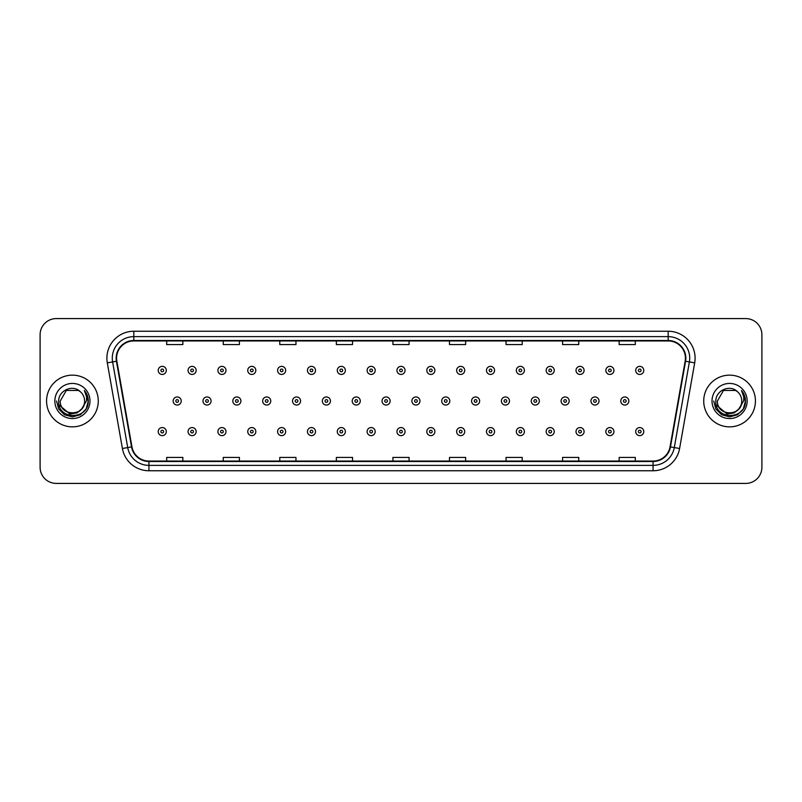 <?xml version="1.0" encoding="UTF-8"?>
<svg xmlns="http://www.w3.org/2000/svg" width="802" height="802" viewBox="0 0 802 802"><rect width="100%" height="100%" fill="white"/><g stroke="black" fill="none" stroke-linecap="round" stroke-linejoin="round"><path stroke-width="1.2" d="M46.566 401A25.854 25.854 0 0 0 72.421 426.854A25.854 25.854 0 0 0 98.275 401A25.854 25.854 0 0 0 72.421 375.146A25.854 25.854 0 0 0 46.566 401A25.854 25.854 0 0 0 72.421 426.854A25.854 25.854 0 0 0 98.275 401A25.854 25.854 0 0 0 72.421 375.146A25.854 25.854 0 0 0 46.566 401M703.725 401A25.854 25.854 0 0 0 729.579 426.854A25.854 25.854 0 0 0 755.434 401A25.854 25.854 0 0 0 729.579 375.146A25.854 25.854 0 0 0 703.725 401A25.854 25.854 0 0 0 729.579 426.854A25.854 25.854 0 0 0 755.434 401A25.854 25.854 0 0 0 729.579 375.146A25.854 25.854 0 0 0 703.725 401M116.591 358.173A17.233 17.233 0 0 1 133.824 340.94L668.176 340.94A17.233 17.233 0 0 1 685.149 361.171L670.051 446.814A17.233 17.233 0 0 1 653.069 461.06L148.931 461.06A17.233 17.233 0 0 1 131.949 446.814L116.851 361.171A17.233 17.233 0 0 1 116.591 358.173M116.16 358.173A17.664 17.664 0 0 0 116.43 361.241L131.528 446.894A17.664 17.664 0 0 0 148.931 461.491L653.069 461.491A17.664 17.664 0 0 0 670.472 446.894L685.57 361.241A17.664 17.664 0 0 0 668.176 340.509L133.824 340.509A17.664 17.664 0 0 0 116.16 358.173M107.308 362.855A26.937 26.937 0 0 1 133.824 331.246L668.176 331.246A26.937 26.937 0 0 1 694.692 362.855L679.595 448.498A26.937 26.937 0 0 1 653.069 470.754L148.931 470.754A26.937 26.937 0 0 1 122.405 448.498L107.308 362.855L112.611 361.923A21.544 21.544 0 0 1 133.824 336.629L668.176 336.629A21.544 21.544 0 0 1 689.389 361.923L674.292 447.566A21.544 21.544 0 0 1 653.069 465.371L148.931 465.371A21.544 21.544 0 0 1 127.708 447.566L112.611 361.923A21.544 21.544 0 0 1 112.28 358.173M761.9 334.745A16.16 16.16 0 0 0 745.74 318.584L56.26 318.584A16.16 16.16 0 0 0 40.1 334.745L40.1 467.255A16.16 16.16 0 0 0 56.26 483.416L745.74 483.416A16.16 16.16 0 0 0 761.9 467.255L761.9 334.745L761.9 467.255M392.92 340.94L392.92 344.589L409.08 344.589L409.08 340.94M336.359 340.94L336.359 344.589L352.519 344.589L352.519 340.94M279.798 340.94L279.798 344.589L295.958 344.589L295.958 340.94M223.247 340.94L223.247 344.589L239.407 344.589L239.407 340.94M166.686 340.94L166.686 344.589L182.846 344.589L182.846 340.94M449.481 340.94L449.481 344.589L465.641 344.589L465.641 340.94M506.042 340.94L506.042 344.589L522.202 344.589L522.202 340.94M562.593 340.94L562.593 344.589L578.753 344.589L578.753 340.94M619.154 340.94L619.154 344.589L635.314 344.589L635.314 340.94M409.08 461.06L409.08 457.411L392.92 457.411L392.92 461.06M352.519 461.06L352.519 457.411L336.359 457.411L336.359 461.06M295.958 461.06L295.958 457.411L279.798 457.411L279.798 461.06M239.407 461.06L239.407 457.411L223.247 457.411L223.247 461.06M182.846 461.06L182.846 457.411L166.686 457.411L166.686 461.06M465.641 461.06L465.641 457.411L449.481 457.411L449.481 461.06M522.202 461.06L522.202 457.411L506.042 457.411L506.042 461.06M578.753 461.06L578.753 457.411L562.593 457.411L562.593 461.06M635.314 461.06L635.314 457.411L619.154 457.411L619.154 461.06M40.1 334.745L40.1 467.255M745.74 318.584L56.26 318.584M56.26 483.416L745.74 483.416M166.305 370.404A4.04 4.04 0 0 1 162.265 374.444A4.04 4.04 0 0 1 158.225 370.404A4.04 4.04 0 0 1 162.265 366.364A4.04 4.04 0 0 1 166.305 370.404A4.04 4.04 0 0 0 162.265 366.364A4.04 4.04 0 0 0 158.225 370.404M173.152 401A4.04 4.04 0 0 1 177.192 396.96A4.04 4.04 0 0 1 181.232 401A4.04 4.04 0 0 1 177.192 405.04A4.04 4.04 0 0 1 173.152 401A4.04 4.04 0 0 0 177.192 405.04A4.04 4.04 0 0 0 181.232 401M158.225 431.596A4.04 4.04 0 0 1 162.265 427.556A4.04 4.04 0 0 1 166.305 431.596A4.04 4.04 0 0 1 162.265 435.636A4.04 4.04 0 0 1 158.225 431.596A4.04 4.04 0 0 0 162.265 435.636A4.04 4.04 0 0 0 166.305 431.596M196.149 370.404A4.04 4.04 0 0 1 192.109 374.444A4.04 4.04 0 0 1 188.069 370.404A4.04 4.04 0 0 1 192.109 366.364A4.04 4.04 0 0 1 196.149 370.404A4.04 4.04 0 0 0 192.109 366.364A4.04 4.04 0 0 0 188.069 370.404M225.994 370.404A4.04 4.04 0 0 1 221.953 374.444A4.04 4.04 0 0 1 217.913 370.404A4.04 4.04 0 0 1 221.953 366.364A4.04 4.04 0 0 1 225.994 370.404A4.04 4.04 0 0 0 221.953 366.364A4.04 4.04 0 0 0 217.913 370.404M255.828 370.404A4.04 4.04 0 0 1 251.788 374.444A4.04 4.04 0 0 1 247.748 370.404A4.04 4.04 0 0 1 251.788 366.364A4.04 4.04 0 0 1 255.828 370.404A4.04 4.04 0 0 0 251.788 366.364A4.04 4.04 0 0 0 247.748 370.404M285.672 370.404A4.04 4.04 0 0 1 281.632 374.444A4.04 4.04 0 0 1 277.592 370.404A4.04 4.04 0 0 1 281.632 366.364A4.04 4.04 0 0 1 285.672 370.404A4.04 4.04 0 0 0 281.632 366.364A4.04 4.04 0 0 0 277.592 370.404M202.986 401A4.04 4.04 0 0 1 207.026 396.96A4.04 4.04 0 0 1 211.066 401A4.04 4.04 0 0 1 207.026 405.04A4.04 4.04 0 0 1 202.986 401A4.04 4.04 0 0 0 207.026 405.04A4.04 4.04 0 0 0 211.066 401M232.831 401A4.04 4.04 0 0 1 236.871 396.96A4.04 4.04 0 0 1 240.911 401A4.04 4.04 0 0 1 236.871 405.04A4.04 4.04 0 0 1 232.831 401A4.04 4.04 0 0 0 236.871 405.04A4.04 4.04 0 0 0 240.911 401M262.675 401A4.04 4.04 0 0 1 266.715 396.96A4.04 4.04 0 0 1 270.755 401A4.04 4.04 0 0 1 266.715 405.04A4.04 4.04 0 0 1 262.675 401A4.04 4.04 0 0 0 266.715 405.04A4.04 4.04 0 0 0 270.755 401M84.601 401C85.343 416.709 59.498 416.709 60.24 401L66.335 390.454L78.506 390.454L80.4 391.797C72.922 383.968 58.536 390.424 58.676 401C57.303 419.797 87.779 420.288 88.27 401.912L88.3 401C88.25 397.01 86.927 393.501 84.31 390.474C86.295 393.742 86.997 397.251 86.415 401L81.754 408.82A12.18 12.18 0 0 0 84.601 401C85.343 416.709 59.498 416.709 60.24 401C59.498 416.709 85.343 416.709 84.601 401A12.18 12.18 0 0 0 80.4 391.797M81.754 408.82C75.288 417.561 59.609 411.967 60.24 401M82.526 408.168L77.032 412.93L69.824 413.932L59.047 404.95M54.857 401A17.564 17.564 0 0 0 72.421 418.564A17.564 17.564 0 0 0 89.984 401A17.564 17.564 0 0 0 72.421 383.436A17.564 17.564 0 0 0 54.857 401M84.31 390.474L88.29 401.461L87.548 396.188L88.29 401.461L87.548 396.188L88.29 401.461L84.431 390.614L88.29 401.461L84.431 390.614L88.3 401L86.175 408.94L80.36 414.754L72.421 416.88L64.481 414.754L58.666 408.94L56.541 401M84.431 390.614L88.29 401.471M741.76 401C742.502 416.709 716.657 416.709 717.399 401L723.494 390.454L735.665 390.454L737.559 391.797C730.081 383.968 715.695 390.424 715.835 401C714.462 419.797 744.938 420.288 745.439 401.912L745.459 401C745.419 397.01 744.086 393.501 741.469 390.474C743.464 393.742 744.156 397.251 743.574 401L738.913 408.82A12.18 12.18 0 0 0 741.76 401C742.502 416.709 716.657 416.709 717.399 401C716.657 416.709 742.502 416.709 741.76 401A12.18 12.18 0 0 0 737.559 391.797M738.913 408.82C732.447 417.561 716.767 411.967 717.399 401M739.685 408.168L734.191 412.93L726.983 413.932L716.216 404.95M712.016 401A17.564 17.564 0 0 0 729.579 418.564A17.564 17.564 0 0 0 747.143 401A17.564 17.564 0 0 0 729.579 383.436A17.564 17.564 0 0 0 712.016 401M741.469 390.474L745.449 401.461L744.717 396.188L745.459 401M713.7 401L715.825 408.94L721.64 414.754L729.579 416.88L737.519 414.754L743.334 408.94L745.459 401L741.589 390.614L745.449 401.461L741.71 390.744M741.589 390.614L745.449 401.471M315.517 370.404A4.04 4.04 0 0 1 311.477 374.444A4.04 4.04 0 0 1 307.437 370.404A4.04 4.04 0 0 1 311.477 366.364A4.04 4.04 0 0 1 315.517 370.404A4.04 4.04 0 0 0 311.477 366.364A4.04 4.04 0 0 0 307.437 370.404M345.361 370.404A4.04 4.04 0 0 1 341.321 374.444A4.04 4.04 0 0 1 337.281 370.404A4.04 4.04 0 0 1 341.321 366.364A4.04 4.04 0 0 1 345.361 370.404A4.04 4.04 0 0 0 341.321 366.364A4.04 4.04 0 0 0 337.281 370.404M375.196 370.404A4.04 4.04 0 0 1 371.156 374.444A4.04 4.04 0 0 1 367.115 370.404A4.04 4.04 0 0 1 371.156 366.364A4.04 4.04 0 0 1 375.196 370.404A4.04 4.04 0 0 0 371.156 366.364A4.04 4.04 0 0 0 367.115 370.404M292.519 401A4.04 4.04 0 0 1 296.55 396.96A4.04 4.04 0 0 1 300.59 401A4.04 4.04 0 0 1 296.55 405.04A4.04 4.04 0 0 1 292.519 401A4.04 4.04 0 0 0 296.55 405.04A4.04 4.04 0 0 0 300.59 401M322.354 401A4.04 4.04 0 0 1 326.394 396.96A4.04 4.04 0 0 1 330.434 401A4.04 4.04 0 0 1 326.394 405.04A4.04 4.04 0 0 1 322.354 401A4.04 4.04 0 0 0 326.394 405.04A4.04 4.04 0 0 0 330.434 401M352.198 401A4.04 4.04 0 0 1 356.238 396.96A4.04 4.04 0 0 1 360.278 401A4.04 4.04 0 0 1 356.238 405.04A4.04 4.04 0 0 1 352.198 401A4.04 4.04 0 0 0 356.238 405.04A4.04 4.04 0 0 0 360.278 401M405.04 370.404A4.04 4.04 0 0 1 401 374.444A4.04 4.04 0 0 1 396.96 370.404A4.04 4.04 0 0 1 401 366.364A4.04 4.04 0 0 1 405.04 370.404A4.04 4.04 0 0 0 401 366.364A4.04 4.04 0 0 0 396.96 370.404M434.885 370.404A4.04 4.04 0 0 1 430.844 374.444A4.04 4.04 0 0 1 426.804 370.404A4.04 4.04 0 0 1 430.844 366.364A4.04 4.04 0 0 1 434.885 370.404A4.04 4.04 0 0 0 430.844 366.364A4.04 4.04 0 0 0 426.804 370.404M464.719 370.404A4.04 4.04 0 0 1 460.679 374.444A4.04 4.04 0 0 1 456.639 370.404A4.04 4.04 0 0 1 460.679 366.364A4.04 4.04 0 0 1 464.719 370.404A4.04 4.04 0 0 0 460.679 366.364A4.04 4.04 0 0 0 456.639 370.404M494.563 370.404A4.04 4.04 0 0 1 490.523 374.444A4.04 4.04 0 0 1 486.483 370.404A4.04 4.04 0 0 1 490.523 366.364A4.04 4.04 0 0 1 494.563 370.404A4.04 4.04 0 0 0 490.523 366.364A4.04 4.04 0 0 0 486.483 370.404M524.408 370.404A4.04 4.04 0 0 1 520.368 374.444A4.04 4.04 0 0 1 516.328 370.404A4.04 4.04 0 0 1 520.368 366.364A4.04 4.04 0 0 1 524.408 370.404A4.04 4.04 0 0 0 520.368 366.364A4.04 4.04 0 0 0 516.328 370.404M382.043 401A4.04 4.04 0 0 1 386.083 396.96A4.04 4.04 0 0 1 390.123 401A4.04 4.04 0 0 1 386.083 405.04A4.04 4.04 0 0 1 382.043 401A4.04 4.04 0 0 0 386.083 405.04A4.04 4.04 0 0 0 390.123 401M411.877 401A4.04 4.04 0 0 1 415.917 396.96A4.04 4.04 0 0 1 419.957 401A4.04 4.04 0 0 1 415.917 405.04A4.04 4.04 0 0 1 411.877 401A4.04 4.04 0 0 0 415.917 405.04A4.04 4.04 0 0 0 419.957 401M441.722 401A4.04 4.04 0 0 1 445.762 396.96A4.04 4.04 0 0 1 449.802 401A4.04 4.04 0 0 1 445.762 405.04A4.04 4.04 0 0 1 441.722 401A4.04 4.04 0 0 0 445.762 405.04A4.04 4.04 0 0 0 449.802 401M471.566 401A4.04 4.04 0 0 1 475.606 396.96A4.04 4.04 0 0 1 479.646 401A4.04 4.04 0 0 1 475.606 405.04A4.04 4.04 0 0 1 471.566 401A4.04 4.04 0 0 0 475.606 405.04A4.04 4.04 0 0 0 479.646 401M501.41 401A4.04 4.04 0 0 1 505.45 396.96A4.04 4.04 0 0 1 509.481 401A4.04 4.04 0 0 1 505.45 405.04A4.04 4.04 0 0 1 501.41 401A4.04 4.04 0 0 0 505.45 405.04A4.04 4.04 0 0 0 509.481 401M554.252 370.404A4.04 4.04 0 0 1 550.212 374.444A4.04 4.04 0 0 1 546.172 370.404A4.04 4.04 0 0 1 550.212 366.364A4.04 4.04 0 0 1 554.252 370.404A4.04 4.04 0 0 0 550.212 366.364A4.04 4.04 0 0 0 546.172 370.404M584.087 370.404A4.04 4.04 0 0 1 580.047 374.444A4.04 4.04 0 0 1 576.006 370.404A4.04 4.04 0 0 1 580.047 366.364A4.04 4.04 0 0 1 584.087 370.404A4.04 4.04 0 0 0 580.047 366.364A4.04 4.04 0 0 0 576.006 370.404M613.931 370.404A4.04 4.04 0 0 1 609.891 374.444A4.04 4.04 0 0 1 605.851 370.404A4.04 4.04 0 0 1 609.891 366.364A4.04 4.04 0 0 1 613.931 370.404A4.04 4.04 0 0 0 609.891 366.364A4.04 4.04 0 0 0 605.851 370.404M643.775 370.404A4.04 4.04 0 0 1 639.735 374.444A4.04 4.04 0 0 1 635.695 370.404A4.04 4.04 0 0 1 639.735 366.364A4.04 4.04 0 0 1 643.775 370.404A4.04 4.04 0 0 0 639.735 366.364A4.04 4.04 0 0 0 635.695 370.404M531.245 401A4.04 4.04 0 0 1 535.285 396.96A4.04 4.04 0 0 1 539.325 401A4.04 4.04 0 0 1 535.285 405.04A4.04 4.04 0 0 1 531.245 401A4.04 4.04 0 0 0 535.285 405.04A4.04 4.04 0 0 0 539.325 401M561.089 401A4.04 4.04 0 0 1 565.129 396.96A4.04 4.04 0 0 1 569.169 401A4.04 4.04 0 0 1 565.129 405.04A4.04 4.04 0 0 1 561.089 401A4.04 4.04 0 0 0 565.129 405.04A4.04 4.04 0 0 0 569.169 401M590.934 401A4.04 4.04 0 0 1 594.974 396.96A4.04 4.04 0 0 1 599.014 401A4.04 4.04 0 0 1 594.974 405.04A4.04 4.04 0 0 1 590.934 401A4.04 4.04 0 0 0 594.974 405.04A4.04 4.04 0 0 0 599.014 401M620.768 401A4.04 4.04 0 0 1 624.808 396.96A4.04 4.04 0 0 1 628.848 401A4.04 4.04 0 0 1 624.808 405.04A4.04 4.04 0 0 1 620.768 401A4.04 4.04 0 0 0 624.808 405.04A4.04 4.04 0 0 0 628.848 401M188.069 431.596A4.04 4.04 0 0 1 192.109 427.556A4.04 4.04 0 0 1 196.149 431.596A4.04 4.04 0 0 1 192.109 435.636A4.04 4.04 0 0 1 188.069 431.596A4.04 4.04 0 0 0 192.109 435.636A4.04 4.04 0 0 0 196.149 431.596M217.913 431.596A4.04 4.04 0 0 1 221.953 427.556A4.04 4.04 0 0 1 225.994 431.596A4.04 4.04 0 0 1 221.953 435.636A4.04 4.04 0 0 1 217.913 431.596A4.04 4.04 0 0 0 221.953 435.636A4.04 4.04 0 0 0 225.994 431.596M247.748 431.596A4.04 4.04 0 0 1 251.788 427.556A4.04 4.04 0 0 1 255.828 431.596A4.04 4.04 0 0 1 251.788 435.636A4.04 4.04 0 0 1 247.748 431.596A4.04 4.04 0 0 0 251.788 435.636A4.04 4.04 0 0 0 255.828 431.596M277.592 431.596A4.04 4.04 0 0 1 281.632 427.556A4.04 4.04 0 0 1 285.672 431.596A4.04 4.04 0 0 1 281.632 435.636A4.04 4.04 0 0 1 277.592 431.596A4.04 4.04 0 0 0 281.632 435.636A4.04 4.04 0 0 0 285.672 431.596M307.437 431.596A4.04 4.04 0 0 1 311.477 427.556A4.04 4.04 0 0 1 315.517 431.596A4.04 4.04 0 0 1 311.477 435.636A4.04 4.04 0 0 1 307.437 431.596A4.04 4.04 0 0 0 311.477 435.636A4.04 4.04 0 0 0 315.517 431.596M337.281 431.596A4.04 4.04 0 0 1 341.321 427.556A4.04 4.04 0 0 1 345.361 431.596A4.04 4.04 0 0 1 341.321 435.636A4.04 4.04 0 0 1 337.281 431.596A4.04 4.04 0 0 0 341.321 435.636A4.04 4.04 0 0 0 345.361 431.596M367.115 431.596A4.04 4.04 0 0 1 371.156 427.556A4.04 4.04 0 0 1 375.196 431.596A4.04 4.04 0 0 1 371.156 435.636A4.04 4.04 0 0 1 367.115 431.596A4.04 4.04 0 0 0 371.156 435.636A4.04 4.04 0 0 0 375.196 431.596M396.96 431.596A4.04 4.04 0 0 1 401 427.556A4.04 4.04 0 0 1 405.04 431.596A4.04 4.04 0 0 1 401 435.636A4.04 4.04 0 0 1 396.96 431.596A4.04 4.04 0 0 0 401 435.636A4.04 4.04 0 0 0 405.04 431.596M426.804 431.596A4.04 4.04 0 0 1 430.844 427.556A4.04 4.04 0 0 1 434.885 431.596A4.04 4.04 0 0 1 430.844 435.636A4.04 4.04 0 0 1 426.804 431.596A4.04 4.04 0 0 0 430.844 435.636A4.04 4.04 0 0 0 434.885 431.596M456.639 431.596A4.04 4.04 0 0 1 460.679 427.556A4.04 4.04 0 0 1 464.719 431.596A4.04 4.04 0 0 1 460.679 435.636A4.04 4.04 0 0 1 456.639 431.596A4.04 4.04 0 0 0 460.679 435.636A4.04 4.04 0 0 0 464.719 431.596M486.483 431.596A4.04 4.04 0 0 1 490.523 427.556A4.04 4.04 0 0 1 494.563 431.596A4.04 4.04 0 0 1 490.523 435.636A4.04 4.04 0 0 1 486.483 431.596A4.04 4.04 0 0 0 490.523 435.636A4.04 4.04 0 0 0 494.563 431.596M516.328 431.596A4.04 4.04 0 0 1 520.368 427.556A4.04 4.04 0 0 1 524.408 431.596A4.04 4.04 0 0 1 520.368 435.636A4.04 4.04 0 0 1 516.328 431.596A4.04 4.04 0 0 0 520.368 435.636A4.04 4.04 0 0 0 524.408 431.596M546.172 431.596A4.04 4.04 0 0 1 550.212 427.556A4.04 4.04 0 0 1 554.252 431.596A4.04 4.04 0 0 1 550.212 435.636A4.04 4.04 0 0 1 546.172 431.596A4.04 4.04 0 0 0 550.212 435.636A4.04 4.04 0 0 0 554.252 431.596M576.006 431.596A4.04 4.04 0 0 1 580.047 427.556A4.04 4.04 0 0 1 584.087 431.596A4.04 4.04 0 0 1 580.047 435.636A4.04 4.04 0 0 1 576.006 431.596A4.04 4.04 0 0 0 580.047 435.636A4.04 4.04 0 0 0 584.087 431.596M605.851 431.596A4.04 4.04 0 0 1 609.891 427.556A4.04 4.04 0 0 1 613.931 431.596A4.04 4.04 0 0 1 609.891 435.636A4.04 4.04 0 0 1 605.851 431.596A4.04 4.04 0 0 0 609.891 435.636A4.04 4.04 0 0 0 613.931 431.596M635.695 431.596A4.04 4.04 0 0 1 639.735 427.556A4.04 4.04 0 0 1 643.775 431.596A4.04 4.04 0 0 1 639.735 435.636A4.04 4.04 0 0 1 635.695 431.596A4.04 4.04 0 0 0 639.735 435.636A4.04 4.04 0 0 0 643.775 431.596M668.176 331.246L668.176 340.509M112.611 361.923L116.43 361.241M148.931 470.754L148.931 461.491M653.069 461.491L653.069 470.754M670.472 446.894L679.595 448.498M122.405 448.498L131.528 446.894M685.57 361.241L694.692 362.855M133.824 331.246L133.824 340.509M160.921 370.404A1.343 1.343 0 0 0 162.265 371.747A1.343 1.343 0 0 0 163.618 370.404A1.343 1.343 0 0 0 162.265 369.06A1.343 1.343 0 0 0 160.921 370.404M178.535 401A1.343 1.343 0 0 0 177.192 399.657A1.343 1.343 0 0 0 175.839 401A1.343 1.343 0 0 0 177.192 402.343A1.343 1.343 0 0 0 178.535 401M163.618 431.596A1.343 1.343 0 0 0 162.265 430.253A1.343 1.343 0 0 0 160.921 431.596A1.343 1.343 0 0 0 162.265 432.94A1.343 1.343 0 0 0 163.618 431.596M190.766 370.404A1.343 1.343 0 0 0 192.109 371.747A1.343 1.343 0 0 0 193.452 370.404A1.343 1.343 0 0 0 192.109 369.06A1.343 1.343 0 0 0 190.766 370.404M220.6 370.404A1.343 1.343 0 0 0 221.953 371.747A1.343 1.343 0 0 0 223.297 370.404A1.343 1.343 0 0 0 221.953 369.06A1.343 1.343 0 0 0 220.6 370.404M250.445 370.404A1.343 1.343 0 0 0 251.788 371.747A1.343 1.343 0 0 0 253.141 370.404A1.343 1.343 0 0 0 251.788 369.06A1.343 1.343 0 0 0 250.445 370.404M280.289 370.404A1.343 1.343 0 0 0 281.632 371.747A1.343 1.343 0 0 0 282.976 370.404A1.343 1.343 0 0 0 281.632 369.06A1.343 1.343 0 0 0 280.289 370.404M208.38 401A1.343 1.343 0 0 0 207.026 399.657A1.343 1.343 0 0 0 205.683 401A1.343 1.343 0 0 0 207.026 402.343A1.343 1.343 0 0 0 208.38 401M238.214 401A1.343 1.343 0 0 0 236.871 399.657A1.343 1.343 0 0 0 235.527 401A1.343 1.343 0 0 0 236.871 402.343A1.343 1.343 0 0 0 238.214 401M268.058 401A1.343 1.343 0 0 0 266.715 399.657A1.343 1.343 0 0 0 265.362 401A1.343 1.343 0 0 0 266.715 402.343A1.343 1.343 0 0 0 268.058 401M310.133 370.404A1.343 1.343 0 0 0 311.477 371.747A1.343 1.343 0 0 0 312.82 370.404A1.343 1.343 0 0 0 311.477 369.06A1.343 1.343 0 0 0 310.133 370.404M339.968 370.404A1.343 1.343 0 0 0 341.321 371.747A1.343 1.343 0 0 0 342.665 370.404A1.343 1.343 0 0 0 341.321 369.06A1.343 1.343 0 0 0 339.968 370.404M369.812 370.404A1.343 1.343 0 0 0 371.156 371.747A1.343 1.343 0 0 0 372.509 370.404A1.343 1.343 0 0 0 371.156 369.06A1.343 1.343 0 0 0 369.812 370.404M297.903 401A1.343 1.343 0 0 0 296.55 399.657A1.343 1.343 0 0 0 295.206 401A1.343 1.343 0 0 0 296.55 402.343A1.343 1.343 0 0 0 297.903 401M327.747 401A1.343 1.343 0 0 0 326.394 399.657A1.343 1.343 0 0 0 325.051 401A1.343 1.343 0 0 0 326.394 402.343A1.343 1.343 0 0 0 327.747 401M357.582 401A1.343 1.343 0 0 0 356.238 399.657A1.343 1.343 0 0 0 354.895 401A1.343 1.343 0 0 0 356.238 402.343A1.343 1.343 0 0 0 357.582 401M399.657 370.404A1.343 1.343 0 0 0 401 371.747A1.343 1.343 0 0 0 402.343 370.404A1.343 1.343 0 0 0 401 369.06A1.343 1.343 0 0 0 399.657 370.404M429.491 370.404A1.343 1.343 0 0 0 430.844 371.747A1.343 1.343 0 0 0 432.188 370.404A1.343 1.343 0 0 0 430.844 369.06A1.343 1.343 0 0 0 429.491 370.404M459.335 370.404A1.343 1.343 0 0 0 460.679 371.747A1.343 1.343 0 0 0 462.032 370.404A1.343 1.343 0 0 0 460.679 369.06A1.343 1.343 0 0 0 459.335 370.404M489.18 370.404A1.343 1.343 0 0 0 490.523 371.747A1.343 1.343 0 0 0 491.867 370.404A1.343 1.343 0 0 0 490.523 369.06A1.343 1.343 0 0 0 489.18 370.404M519.024 370.404A1.343 1.343 0 0 0 520.368 371.747A1.343 1.343 0 0 0 521.711 370.404A1.343 1.343 0 0 0 520.368 369.06A1.343 1.343 0 0 0 519.024 370.404M387.426 401A1.343 1.343 0 0 0 386.083 399.657A1.343 1.343 0 0 0 384.729 401A1.343 1.343 0 0 0 386.083 402.343A1.343 1.343 0 0 0 387.426 401M417.271 401A1.343 1.343 0 0 0 415.917 399.657A1.343 1.343 0 0 0 414.574 401A1.343 1.343 0 0 0 415.917 402.343A1.343 1.343 0 0 0 417.271 401M447.105 401A1.343 1.343 0 0 0 445.762 399.657A1.343 1.343 0 0 0 444.418 401A1.343 1.343 0 0 0 445.762 402.343A1.343 1.343 0 0 0 447.105 401M476.949 401A1.343 1.343 0 0 0 475.606 399.657A1.343 1.343 0 0 0 474.253 401A1.343 1.343 0 0 0 475.606 402.343A1.343 1.343 0 0 0 476.949 401M506.794 401A1.343 1.343 0 0 0 505.45 399.657A1.343 1.343 0 0 0 504.097 401A1.343 1.343 0 0 0 505.45 402.343A1.343 1.343 0 0 0 506.794 401M548.859 370.404A1.343 1.343 0 0 0 550.212 371.747A1.343 1.343 0 0 0 551.555 370.404A1.343 1.343 0 0 0 550.212 369.06A1.343 1.343 0 0 0 548.859 370.404M578.703 370.404A1.343 1.343 0 0 0 580.047 371.747A1.343 1.343 0 0 0 581.4 370.404A1.343 1.343 0 0 0 580.047 369.06A1.343 1.343 0 0 0 578.703 370.404M608.548 370.404A1.343 1.343 0 0 0 609.891 371.747A1.343 1.343 0 0 0 611.234 370.404A1.343 1.343 0 0 0 609.891 369.06A1.343 1.343 0 0 0 608.548 370.404M638.382 370.404A1.343 1.343 0 0 0 639.735 371.747A1.343 1.343 0 0 0 641.079 370.404A1.343 1.343 0 0 0 639.735 369.06A1.343 1.343 0 0 0 638.382 370.404M536.638 401A1.343 1.343 0 0 0 535.285 399.657A1.343 1.343 0 0 0 533.942 401A1.343 1.343 0 0 0 535.285 402.343A1.343 1.343 0 0 0 536.638 401M566.473 401A1.343 1.343 0 0 0 565.129 399.657A1.343 1.343 0 0 0 563.786 401A1.343 1.343 0 0 0 565.129 402.343A1.343 1.343 0 0 0 566.473 401M596.317 401A1.343 1.343 0 0 0 594.974 399.657A1.343 1.343 0 0 0 593.62 401A1.343 1.343 0 0 0 594.974 402.343A1.343 1.343 0 0 0 596.317 401M626.161 401A1.343 1.343 0 0 0 624.808 399.657A1.343 1.343 0 0 0 623.465 401A1.343 1.343 0 0 0 624.808 402.343A1.343 1.343 0 0 0 626.161 401M193.452 431.596A1.343 1.343 0 0 0 192.109 430.253A1.343 1.343 0 0 0 190.766 431.596A1.343 1.343 0 0 0 192.109 432.94A1.343 1.343 0 0 0 193.452 431.596M223.297 431.596A1.343 1.343 0 0 0 221.953 430.253A1.343 1.343 0 0 0 220.6 431.596A1.343 1.343 0 0 0 221.953 432.94A1.343 1.343 0 0 0 223.297 431.596M253.141 431.596A1.343 1.343 0 0 0 251.788 430.253A1.343 1.343 0 0 0 250.445 431.596A1.343 1.343 0 0 0 251.788 432.94A1.343 1.343 0 0 0 253.141 431.596M282.976 431.596A1.343 1.343 0 0 0 281.632 430.253A1.343 1.343 0 0 0 280.289 431.596A1.343 1.343 0 0 0 281.632 432.94A1.343 1.343 0 0 0 282.976 431.596M312.82 431.596A1.343 1.343 0 0 0 311.477 430.253A1.343 1.343 0 0 0 310.133 431.596A1.343 1.343 0 0 0 311.477 432.94A1.343 1.343 0 0 0 312.82 431.596M342.665 431.596A1.343 1.343 0 0 0 341.321 430.253A1.343 1.343 0 0 0 339.968 431.596A1.343 1.343 0 0 0 341.321 432.94A1.343 1.343 0 0 0 342.665 431.596M372.509 431.596A1.343 1.343 0 0 0 371.156 430.253A1.343 1.343 0 0 0 369.812 431.596A1.343 1.343 0 0 0 371.156 432.94A1.343 1.343 0 0 0 372.509 431.596M402.343 431.596A1.343 1.343 0 0 0 401 430.253A1.343 1.343 0 0 0 399.657 431.596A1.343 1.343 0 0 0 401 432.94A1.343 1.343 0 0 0 402.343 431.596M432.188 431.596A1.343 1.343 0 0 0 430.844 430.253A1.343 1.343 0 0 0 429.491 431.596A1.343 1.343 0 0 0 430.844 432.94A1.343 1.343 0 0 0 432.188 431.596M462.032 431.596A1.343 1.343 0 0 0 460.679 430.253A1.343 1.343 0 0 0 459.335 431.596A1.343 1.343 0 0 0 460.679 432.94A1.343 1.343 0 0 0 462.032 431.596M491.867 431.596A1.343 1.343 0 0 0 490.523 430.253A1.343 1.343 0 0 0 489.18 431.596A1.343 1.343 0 0 0 490.523 432.94A1.343 1.343 0 0 0 491.867 431.596M521.711 431.596A1.343 1.343 0 0 0 520.368 430.253A1.343 1.343 0 0 0 519.024 431.596A1.343 1.343 0 0 0 520.368 432.94A1.343 1.343 0 0 0 521.711 431.596M551.555 431.596A1.343 1.343 0 0 0 550.212 430.253A1.343 1.343 0 0 0 548.859 431.596A1.343 1.343 0 0 0 550.212 432.94A1.343 1.343 0 0 0 551.555 431.596M581.4 431.596A1.343 1.343 0 0 0 580.047 430.253A1.343 1.343 0 0 0 578.703 431.596A1.343 1.343 0 0 0 580.047 432.94A1.343 1.343 0 0 0 581.4 431.596M611.234 431.596A1.343 1.343 0 0 0 609.891 430.253A1.343 1.343 0 0 0 608.548 431.596A1.343 1.343 0 0 0 609.891 432.94A1.343 1.343 0 0 0 611.234 431.596M641.079 431.596A1.343 1.343 0 0 0 639.735 430.253A1.343 1.343 0 0 0 638.382 431.596A1.343 1.343 0 0 0 639.735 432.94A1.343 1.343 0 0 0 641.079 431.596"/></g></svg>
